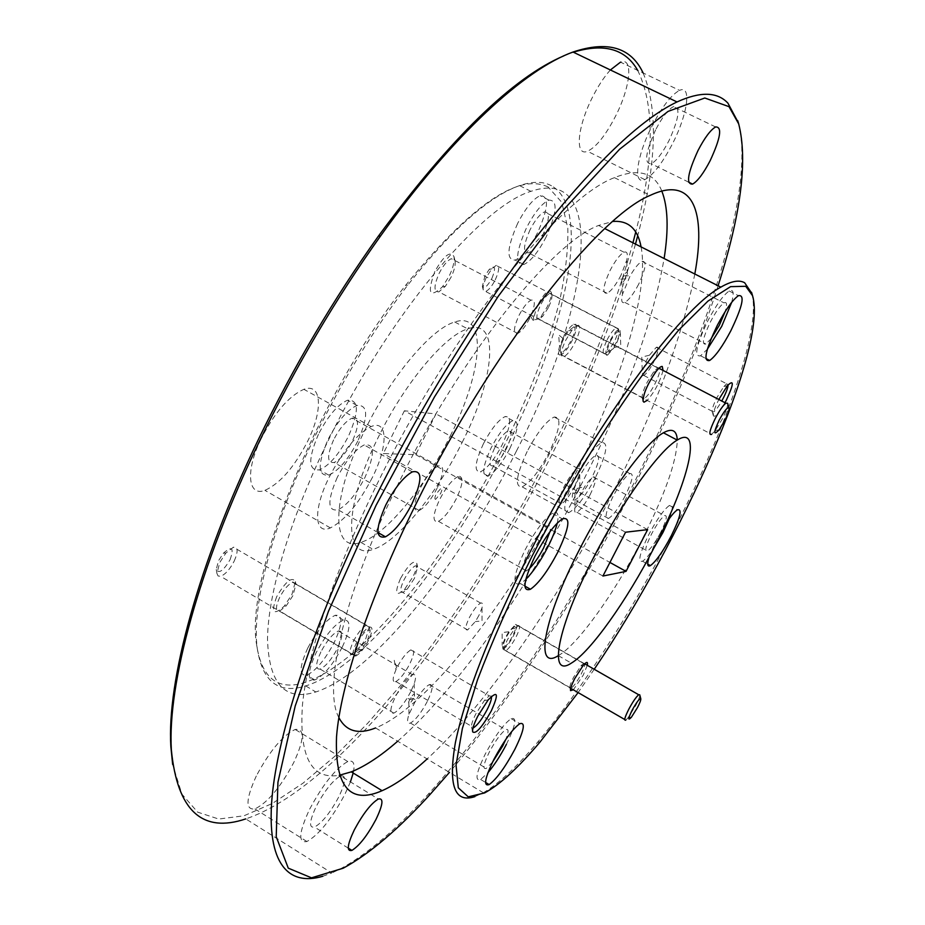 <?xml version="1.0" encoding="UTF-8"?>
<svg xmlns="http://www.w3.org/2000/svg" width="925" height="925" viewBox="0 0 925 925"><rect width="100%" height="100%" fill="white"/><g stroke="black" fill="none" stroke-linecap="round" stroke-linejoin="round"><path stroke-width="0.69" stroke-dasharray="4.62 3.47" d="M551.485 185.786C543.264 181.254 532.615 181.196 519.561 185.601C488.967 196.366 451.701 229.527 407.752 285.108C373.527 329.635 342.77 379.701 315.483 435.328C272.794 522.683 251.635 604.823 257.15 647.731C262.122 680.696 277.512 693.657 303.331 686.616L305.759 685.922C364.034 667.792 450.822 558.931 507.154 445.931C565.233 331.809 592.832 208.865 551.485 185.786M516.462 451.007C587.491 313.864 610.743 164.037 530.927 191.336C480.827 206.344 387.748 316.662 327.485 442.058C289.513 520.093 267.88 594.116 267.51 639.418C269.013 684.107 285.12 701.624 315.818 691.969C373.457 673.365 459.956 564.123 516.462 451.007M610.384 69.976C604.048 76.96 597.966 86.256 592.15 97.865C577.015 127.777 574.934 156.799 587.456 151.272C596.232 147.167 605.655 135.362 615.715 115.856C630.422 87.123 633.625 56.668 620.513 62.16L679.551 90.384C691.923 84.429 687.529 114.596 672.602 143.537C662.393 163.17 653.131 175.195 644.829 179.623C633.001 185.59 636.284 156.892 651.674 126.76C662.011 106.861 671.307 94.732 679.551 90.384M527.158 451.516C516.138 475.311 514.45 487.093 522.105 486.851C530.06 482.896 539.055 471.472 549.08 452.556C560.157 428.934 561.868 417.094 554.202 417.025C546.328 420.875 537.309 432.368 527.158 451.516M595.365 477.693C585.236 496.725 576.402 508.357 568.863 512.612C561.787 513.202 563.892 501.558 575.165 477.682C585.433 458.407 594.289 446.706 601.736 442.578C608.812 442.289 606.684 454.002 595.365 477.693M256.306 775.994C245.749 799.188 245.287 810.173 254.918 808.936C267.556 802.761 280.495 787.337 293.699 762.639C304.394 739.526 304.88 728.472 295.168 729.455C282.726 735.398 269.776 750.915 256.306 775.994M350.425 781.903L344.967 794.17C331.601 819.041 318.928 834.824 306.915 841.519C297.931 843.207 298.844 832.419 309.667 809.132C323.288 783.857 335.995 767.993 347.8 761.541C353.454 759.737 355.258 763.564 353.2 773.046M261.035 438.913C245.206 470.975 247.923 497.014 264.932 490.342C280.044 483.555 294.312 467.148 307.724 441.121C323.183 410.226 321.9 382.476 303.886 389.309C288.97 395.935 274.69 412.469 261.035 438.913M372.37 477.473C358.738 503.732 344.748 520.544 330.398 527.921C314.28 535.298 312.916 509.767 329.069 477.439C342.955 450.741 356.969 433.79 371.133 426.598C388.176 419.048 388.118 446.336 372.37 477.473M563.915 55.812L573.361 52.205M637.672 70.369C655.016 105.543 654.368 159.447 635.729 232.071M632.954 242.801C614.489 310.048 586.866 379.99 550.063 452.603L523.353 502.83L494.69 551.878L464.408 599.146L432.888 643.939L400.513 685.564L367.711 723.246L335.012 756.107L302.995 783.197L272.366 803.455L243.957 815.792L218.705 819.041L197.649 812.15L181.924 794.17L172.663 764.489M643.118 72.971C658.438 109.751 656.634 164.014 637.695 235.771M635.487 244.084C616.813 311.309 589.121 381.135 552.387 453.585C468.119 620.687 338.943 787.718 245.773 818.903L331.774 872.992L322.767 876.276M548.155 187.012C518.37 172.547 470.825 205.362 405.532 285.432C316.57 397.669 244.697 577.593 256.56 644.436C261.498 677.192 276.772 690.131 302.371 683.274C360.611 666.543 447.457 558.804 504.645 444.879C529.112 395.091 547.276 347.8 559.151 302.984C565.429 274.644 568.32 249.657 567.8 228.024L561.729 202.251L548.155 187.012M738.289 122.586C756.638 191.463 702.954 349.5 628.04 494.678C570.077 607.216 497.349 718.205 428.321 794.112C396.143 829.575 366.739 854.55 340.111 869.038L331.774 872.992M655.594 129.905C645.419 152.671 643.95 163.956 651.2 163.76C656.507 160.938 662.427 153.226 668.983 140.635C679.193 118.076 680.673 106.745 673.423 106.652C668.139 109.451 662.196 117.198 655.594 129.905M578.923 477.682C571.696 492.944 570.355 500.402 574.876 500.055C579.686 497.349 585.34 489.903 591.838 477.693C599.088 462.512 600.441 455.019 595.92 455.239C591.144 457.898 585.479 465.379 578.923 477.682M625.219 495.835C618.663 508.091 613.09 515.641 608.465 518.474C604.21 518.983 605.748 511.594 613.09 496.297C619.704 483.937 625.288 476.352 629.867 473.565C634.122 473.184 632.573 480.607 625.219 495.835M339.625 776.387C332.063 781.347 324.27 791.326 316.269 806.334C309.332 821.227 308.73 828.141 314.488 827.089C322.154 822.834 330.271 812.728 338.851 796.76C345.834 781.914 346.436 774.965 340.654 775.913L378.348 799.003M337.243 477.439C327.172 500.864 327.45 511.652 338.076 509.791C347.233 505.096 356.194 494.32 364.947 477.473C375.134 454.198 374.868 443.364 364.149 444.96C355.073 449.585 346.1 460.407 337.243 477.439M450.267 435.941C482.838 372.116 488.076 310.592 454.742 322.004C431.455 328.467 390.847 376.44 364.808 430.298C330.456 499.246 331.138 553.485 360.842 542.351C385.621 535.24 424.945 487.429 450.267 435.941M462.142 442.462C494.806 378.545 500.587 317.171 467.668 328.861C444.694 335.532 404.248 383.736 378.082 437.675C343.591 506.727 343.742 560.77 373.087 549.381C397.542 542.038 436.716 494.008 462.142 442.462M517.618 223.468C506.935 247.992 506.137 260.191 515.202 260.064C522.347 256.826 529.852 247.611 537.714 232.418C548.467 208.113 549.288 195.869 540.165 195.672C533.077 198.863 525.562 208.137 517.618 223.468M546.247 236.765C538.362 251.982 530.881 261.22 523.804 264.504C514.82 264.689 515.699 252.513 526.429 227.978C534.396 212.611 541.9 203.315 548.93 200.089C557.948 200.228 557.047 212.449 546.247 236.765M318.443 434.288C307.909 459.054 308.256 470.917 319.495 469.877C329.439 465.472 339.128 454.187 348.563 435.999C359.235 411.405 358.888 399.484 347.546 400.224C337.694 404.549 327.993 415.903 318.443 434.288M357.767 441.132C348.309 459.343 338.654 470.675 328.78 475.138C317.657 476.248 317.391 464.419 327.97 439.629C337.544 421.222 347.222 409.821 357.004 405.451C368.231 404.63 368.485 416.528 357.767 441.132M307.701 648.171C299.284 666.913 298.96 675.909 306.73 675.146C315.714 670.972 324.895 660.045 334.26 642.401C342.77 623.728 343.106 614.686 335.278 615.275C326.386 619.357 317.194 630.318 307.701 648.171M342.25 647.13C332.873 664.798 323.715 675.759 314.801 679.991C307.1 680.8 307.482 671.827 315.945 653.073C325.45 635.197 334.619 624.202 343.429 620.074C351.188 619.426 350.795 628.445 342.25 647.13M483.451 443.676C474.814 462.627 473.82 471.993 480.457 471.773C487.117 468.628 494.366 459.621 502.217 444.74C510.901 425.893 511.907 416.493 505.247 416.528C498.656 419.603 491.383 428.657 483.451 443.676M509.698 448.822C501.836 463.714 494.597 472.756 487.995 475.936C481.428 476.202 482.48 466.847 491.14 447.885C499.095 432.854 506.333 423.777 512.889 420.655C519.468 420.574 518.405 429.963 509.698 448.822M400.421 578.645C394.397 593.33 395.68 597.03 404.294 589.745L412.955 576.83C415.915 570.748 417.187 566.25 416.77 563.313C413.845 559.625 408.387 564.736 400.421 578.645M414.412 578.391L407.15 589.225L402.884 592.509C399.669 592.717 400.028 588.531 403.959 579.94C408.075 572.193 411.914 567.476 415.498 565.788L417.626 567.071L414.412 578.391M434.866 271.43C426.957 293.456 429.489 298.578 442.485 286.796L449.238 275.974C453.192 267.614 454.765 261.093 453.932 256.445C450.221 250.583 443.861 255.577 434.866 271.43M451.088 277.176L445.422 286.264L438.843 291.861C433.652 292.103 433.733 285.941 439.097 273.407C443.237 265.394 447.318 260.48 451.354 258.688L455.042 260.815C455.724 264.7 454.406 270.158 451.088 277.176M276.702 596.671C270.771 612.836 273.314 615.969 284.345 606.048L291.942 594.451L295.387 581.594C291.965 576.287 285.733 581.316 276.702 596.671M292.89 595.677L286.207 605.875L279.72 611.043C275.477 611.483 275.419 607.02 279.535 597.643C283.894 589.375 288.288 584.242 292.705 582.253L295.931 584.38L292.89 595.677M538.246 304.047C532.199 319.033 533.089 323.218 540.928 316.616L547.218 306.88C550.421 300.232 551.739 295.306 551.173 292.103C548.803 288.889 544.49 292.867 538.246 304.047M548.363 307.597L542.825 316.153L539.067 319.194C535.795 319.194 536.28 314.512 540.501 305.111C543.865 298.671 546.976 294.798 549.808 293.491L551.843 294.613C552.352 297.411 551.184 301.735 548.363 307.597M478.907 615.449L475.381 621.542L467.657 629.937C464.732 630.33 465.298 626.213 469.357 617.588C473.531 609.772 477.288 604.938 480.63 603.077C482.526 602.464 482.977 604.06 481.994 607.875L478.907 615.449M529.678 318.373C525.481 326.433 521.503 331.462 517.722 333.474C513.005 333.994 513.433 327.947 519.029 315.344C523.249 307.239 527.238 302.186 530.996 300.197C534.719 299.226 535.274 302.903 532.696 311.239L529.678 318.373M368.578 640.216C364.172 648.541 359.894 653.825 355.743 656.056C351.858 656.75 352.067 652.391 356.345 642.968C360.773 634.608 365.063 629.312 369.191 627.104C373.076 626.445 372.868 630.827 368.578 640.216M606.627 355.2C604.881 353.87 605.91 349.211 609.725 341.198C613.148 334.7 616.177 330.722 618.813 329.277L619.819 329.161L620.363 333.497L616.663 343.175L614.269 347.465L607.586 355.073L606.627 355.2M694.814 274.008C681.933 338.342 653.998 412.469 611.009 496.367C557.382 600.972 486.585 704.422 427.13 758.951M661.803 191.047C654.31 172.478 638.528 168.015 614.431 177.658C559.648 197.753 451.227 331.832 377.943 482.307C334.827 569.881 307.736 652.264 302.475 704.734C298.96 756.569 311.228 780.076 339.255 775.277M397.669 741.226C458.534 687.969 529.852 585.409 583.016 481.116C625.612 397.449 652.657 323.253 664.115 258.526M530.141 229.62C523.319 245.194 522.752 252.941 528.464 252.86C532.962 250.779 537.726 244.894 542.744 235.216C549.6 219.734 550.167 211.964 544.443 211.917C539.969 213.976 535.205 219.873 530.141 229.62M621.022 275.164L618.894 279.13C614.397 286.831 610.465 291.56 607.101 293.294C601.978 293.711 602.973 286.091 610.095 270.435C615.252 260.584 619.9 254.514 624.04 252.236C627.173 251.149 628.063 253.797 626.734 260.202L621.022 275.164M333.578 439.918C326.837 455.643 326.999 463.182 334.087 462.5C340.354 459.679 346.493 452.464 352.517 440.867C359.316 425.211 359.154 417.649 352.02 418.204C345.8 421.002 339.648 428.229 333.578 439.918M437.167 488.134C431.015 499.858 425.038 507.305 419.222 510.473C412.793 511.583 413.117 504.217 420.17 488.4C426.367 476.572 432.357 469.102 438.138 465.98C444.59 464.998 444.266 472.374 437.167 488.134M320.871 651.963C315.483 663.872 315.24 669.584 320.142 669.087C325.797 666.405 331.613 659.433 337.59 648.182C343.013 636.296 343.267 630.572 338.342 631C332.722 633.637 326.907 640.62 320.871 651.963M410.827 691.588L407.058 698.294C401.936 706.353 397.53 711.29 393.83 713.129C389.39 713.938 389.968 708.353 395.553 696.386C401.681 684.928 407.347 677.724 412.562 674.776C415.88 673.758 416.435 676.695 414.25 683.575L410.827 691.588M494.609 448.058C489.094 460.107 488.423 466.05 492.609 465.899C496.794 463.887 501.396 458.141 506.403 448.66C511.941 436.658 512.612 430.692 508.426 430.761C504.252 432.75 499.65 438.519 494.609 448.058M574.841 486.041L570.17 494.1C566.62 499.419 563.695 502.633 561.382 503.732C557.636 504.148 558.607 498.297 564.308 486.203C569.442 476.572 573.928 470.652 577.79 468.455C579.952 467.68 580.588 469.414 579.686 473.658L574.841 486.041M625.878 277.951L625.335 278.957C622.618 283.142 621.415 283.663 621.727 280.541L623.681 275.835C626.41 271.615 627.636 271.06 627.335 274.158L625.878 277.951M435.583 499.384C434.461 499.084 434.704 497.188 436.311 493.707L441.294 487.938C442.393 488.261 442.138 490.158 440.543 493.615L435.583 499.384M413.498 698.282L412.538 699.982C409.382 704.399 408.156 704.896 408.838 701.497L410.608 697.878C413.776 693.426 415.024 692.883 414.365 696.247L413.498 698.282M578.703 490.331L577.512 492.377C575.477 495.21 574.598 495.58 574.853 493.511L577.246 488.365C579.293 485.521 580.183 485.128 579.929 487.197L578.703 490.331M338.851 717.557C322.536 687.911 344.285 592.046 399.045 482.179C460.823 355.79 551.971 242.627 598.591 225.469L612.743 221.457M641.094 246.906C649.743 292.774 618.964 388.824 571.743 481.185C514.196 594.937 429.443 706.515 375.596 727.94L483.324 792.76L474.999 796.587M751.84 293.341C761.691 329.358 724.206 433.698 671.099 535.402C627.959 617.808 583.455 686.766 537.587 742.266C516.647 767.022 498.563 783.857 483.324 792.76M558.238 655.686L558.307 655.652C577.755 644.783 614.431 593.399 641.43 540.894C664.728 495.199 676.672 461.587 677.273 440.069M638.678 284.172C633.532 293.977 628.919 300.047 624.837 302.406C621.808 303.562 620.976 300.96 622.34 294.624L630.168 275.812C634.735 267.938 638.678 263.116 641.996 261.336C646.98 260.966 645.881 268.574 638.678 284.172M459.505 476.306C463.703 477.716 462.627 485.22 456.279 498.806C450.105 510.565 444.162 518.069 438.45 521.307L436.773 521.769C432.322 520.763 433.316 513.283 439.745 499.35C445.966 487.498 451.92 479.983 457.597 476.78L459.505 476.306M427.338 701.37C421.233 712.759 415.603 719.997 410.446 723.049C407.22 724.148 406.722 721.222 408.977 714.285L416.065 699.82C421.257 691.576 425.673 686.523 429.304 684.65C433.64 683.829 432.993 689.403 427.338 701.37M590.243 494.447C585.132 504.044 580.68 509.976 576.865 512.253C574.772 513.063 574.182 511.375 575.096 507.201L580.01 494.783L584.681 486.689C588.242 481.312 591.156 478.052 593.399 476.93C597.053 476.537 596.001 482.376 590.243 494.447M711.14 338.619L705.833 344.054C701.474 344.909 703.035 337.463 710.527 321.692C715.811 311.725 720.309 305.447 724.009 302.88C726.946 301.515 727.327 304.441 725.131 311.632M529.308 568.678L526.464 570.887C520.891 572.563 521.839 565.441 529.308 549.496C535.668 537.506 541.437 529.736 546.64 526.175C549.843 524.556 550.93 526.418 549.913 531.783M492.505 762.165L486.296 768.386C482.445 769.6 483.44 764.189 489.279 752.141C495.534 740.532 501.003 733.051 505.697 729.721C508.819 728.391 508.819 731.675 505.709 739.572M660.473 532.812C655.282 542.489 650.946 548.583 647.465 551.092C644.263 551.832 645.638 546.12 651.582 533.945C656.808 524.209 661.155 518.092 664.612 515.618C667.804 514.959 666.428 520.683 660.473 532.812M731.663 302.359C734.265 292.728 733.433 288.935 729.166 291.005C723.338 295.029 716.262 304.903 707.937 320.628C696.155 345.464 693.704 357.189 700.572 355.778L707.347 349.222M649.072 557.162L657.062 538.708L666.15 523.157M669.33 518.567C673.18 508.183 673.227 503.801 669.469 505.432C664.034 509.305 657.201 518.925 648.968 534.28C639.614 553.451 637.464 562.435 642.505 561.221C645.361 559.486 649.223 554.965 654.079 547.681M506.414 744.324C515.641 725.42 517.225 716.863 511.167 718.644C503.801 723.87 495.187 735.641 485.324 753.933C476.155 772.907 474.594 781.417 480.642 779.463L487.914 772.757M557.243 523.111C559.197 513.965 557.555 510.704 552.306 513.317C544.143 518.89 535.043 531.135 525.018 550.04C513.294 575.153 511.814 586.357 520.555 583.663L525.77 579.489M491.464 696.328L489.233 695.808L484.434 700.433L475.82 713.927C472.663 720.24 471.23 724.599 471.53 727.038L472.999 727.987M724.969 402.699C718.864 413.209 715.002 417.58 713.383 415.811C712.967 413.151 714.782 407.705 718.817 399.496M728.125 384.788L726.657 383.783L723.87 386.5L717.118 397.253C713.499 404.479 711.857 409.301 712.192 411.706L713.568 411.995C715.673 410.573 718.401 406.919 721.754 401.022M587.294 665.306L583.212 675.204L573.361 689.83M584.762 663.711L583.525 663.41L580.9 665.896L573.604 677.273C570.887 682.638 569.638 686.211 569.869 687.969L571.095 688.269C573.812 686.269 577.119 681.656 581.016 674.418C583.617 669.295 584.877 665.78 584.797 663.872M659.456 367.792L657.652 367.907L653.501 372.081L647.107 382.407C643.361 389.98 641.73 395.206 642.193 398.074L642.991 398.929L644.309 398.559C647.361 396.42 650.865 391.599 654.842 384.083C658.38 376.984 660.045 371.862 659.849 368.74M663.052 370.416C660.092 381.643 654.808 391.633 647.211 400.398M395.391 681.737L395.935 681.528C400.282 678.95 404.884 673.111 409.729 664C414.215 654.449 414.816 649.674 411.533 649.639L410.862 649.882C406.538 652.426 401.936 658.288 397.056 667.457L395.958 669.769C392.443 678.094 392.258 682.083 395.391 681.737M642.782 375.608L643.765 375.434C646.529 373.769 649.789 369.399 653.536 362.311C657.71 353.697 658.97 348.632 657.328 347.129L656.288 347.303L649.477 355.212L646.506 360.449L642.251 371.468L642.782 375.608M503.038 649.246L503.339 649.13C506.299 647.315 509.698 642.817 513.537 635.648C517.133 628.191 517.884 624.41 515.792 624.271L508.819 631.74L505.223 637.915L502.194 645.303L503.038 649.246M559.741 355.027L561.232 354.749C564.551 352.818 568.158 348.135 572.055 340.689C576.495 331.277 577.605 325.692 575.385 323.923L573.801 324.178C570.494 326.097 566.875 330.803 562.967 338.272L559.556 346.563C558.064 351.627 558.133 354.448 559.741 355.027M718.089 285.756C667.734 444.335 556.815 645.245 449.458 772.387M404.375 410.792L383.308 453.562L415.764 454.695L435.976 413.903L404.375 410.792L625.531 532.222M602.927 576.032L383.308 453.562M415.764 454.695L609.933 562.446M647.639 529.643L435.976 413.903M594.22 669.272L578.113 692.582M578.53 325.253L576.934 325.507L571.962 330.167L565.938 339.857C562.423 347.106 560.943 352.344 561.51 355.57L562.62 356.865L564.134 356.587C567.499 354.61 571.164 349.847 575.119 342.273C579.64 332.711 580.784 327.034 578.53 325.253M727.628 403.265C727.998 405.925 726.148 411.278 722.101 419.326L715.198 430.53L711.649 434.368L564.134 356.587M573.916 326.837L568.644 330.78C562.92 338.966 560.134 345.73 560.307 351.084L561.197 352.124C565.672 353.847 578.865 327.647 573.916 326.837M607.101 339.845C610.581 333.243 613.668 329.208 616.351 327.751L618.108 328.514C618.559 331.173 617.253 335.625 614.2 341.88L608.268 351.095L604.95 353.951C601.955 354.136 602.661 349.43 607.101 339.845M495.233 279.893C499.419 270.424 499.731 265.591 496.158 265.406L491.811 268.805L486.527 276.991C483.821 282.692 482.734 287.016 483.266 289.964L485.613 291.468C488.654 290.23 491.869 286.368 495.233 279.893M491.938 278.344C496.158 267.441 495.233 264.481 489.175 269.464L484.943 276.008L482.353 286.38C484.203 289.109 487.394 286.426 491.938 278.344M610.373 341.383C614.72 333.543 617.657 330.526 619.16 332.306C619.53 334.422 618.478 337.983 616.027 342.99L611.286 350.39C606.199 354.865 605.898 351.858 610.373 341.383M518.358 625.485L514.82 628.376L507.628 639.36C505.05 644.54 503.905 648.124 504.183 650.136L505.697 650.749C508.692 648.899 512.138 644.32 516.046 637.036C519.711 629.462 520.486 625.612 518.358 625.485M639.742 694.802C639.927 696.421 638.551 700.063 635.637 705.74L628.04 717.788L625.786 720.112L624.71 719.488M514.601 626.618L511.756 628.919C506.461 635.845 503.628 641.638 503.258 646.321L504.229 646.91C508.334 646.136 519.122 625.046 514.601 626.618M353.396 641.314C357.894 632.816 362.253 627.439 366.462 625.207L369.272 626.676L365.872 638.551L358.518 649.801L352.818 654.622C348.864 655.316 349.049 650.888 353.396 641.314M234.222 561.07C238.303 551.612 238.037 546.987 233.424 547.207L225.908 553.023L219.78 562.469L216.924 573.419L218.069 575.963L220.589 576.31C225.33 574.448 229.874 569.372 234.222 561.07M230.105 559.637C234.222 547.75 231.99 545.611 223.422 553.185L218.531 560.723L216.253 569.476C218.843 574.067 223.457 570.783 230.105 559.637M357.501 642.713C363.698 631.972 367.919 628.063 370.173 630.966L367.456 640.47L361.559 649.5C354.379 656.207 353.026 653.94 357.501 642.713M519.561 185.601L530.927 191.336M644.829 179.623L587.456 151.272M568.863 512.612L522.105 486.851M306.915 841.519L254.918 808.936M330.398 527.921L264.932 490.342M256.56 644.436L257.15 647.731M405.532 285.432L407.752 285.108M688.639 182.144L651.2 163.76M608.465 518.474L574.876 500.055M348.274 848.144L314.488 827.089M377.967 532.557L338.076 509.791M454.742 322.004L467.668 328.861M523.804 264.504L515.202 260.064M328.78 475.138L319.495 469.877M314.801 679.991L306.73 675.146M487.995 475.936L480.457 471.773M407.15 589.225L404.294 589.745M445.422 286.264L442.485 286.796M286.207 605.875L284.345 606.048M542.825 316.153L540.928 316.616M467.657 629.937L402.884 592.509M517.722 333.474L438.843 291.861M355.743 656.056L279.72 611.043M607.586 355.073L539.067 319.194M607.101 293.294L528.464 252.86M419.222 510.473L334.087 462.5M393.83 713.129L320.142 669.087M561.382 503.732L492.609 465.899M481.994 607.875L482.017 621.022L475.381 621.542M614.269 347.465L620.744 346.123L620.363 333.497M625.335 278.957L618.894 279.13M412.538 699.982L407.058 698.294M577.512 492.377L570.17 494.1M598.591 225.469L604.823 228.614M621.727 280.541L622.34 294.624M408.838 701.497L408.977 714.285M574.853 493.511L575.096 507.201M624.837 302.406L705.833 344.054M438.45 521.307L526.464 570.887M410.446 723.049L486.296 768.386M576.865 512.253L647.465 551.092M700.572 355.778L705.821 358.484M642.505 561.221L647.708 564.1M480.642 779.463L485.544 782.411M520.555 583.663L524.868 586.103M471.53 727.038L472.64 731.825M712.192 411.706L713.383 415.811M569.869 687.969L570.54 690.64M395.935 681.528L473.184 727.293M643.765 375.434L713.568 411.995M503.339 649.13L571.095 688.269M561.232 354.749L644.309 398.559M305.759 685.922L315.818 691.969M601.736 442.578L554.202 417.025M347.8 761.541L295.168 729.455M371.133 426.598L303.886 389.309M715.615 126.945L673.423 106.652M629.867 473.565L595.92 455.239M412.353 471.854L364.149 444.96M430.726 793.708L428.321 794.112M360.842 542.351L373.087 549.381M548.93 200.089L540.165 195.672M357.004 405.451L347.546 400.224M343.429 620.074L335.278 615.275M512.889 420.655L505.247 416.528M417.626 567.071L416.77 563.313M455.042 260.815L453.932 256.445M295.931 584.38L295.387 581.594M551.843 294.613L551.173 292.103M480.63 603.077L415.498 565.788M530.996 300.197L451.354 258.688M369.191 627.104L292.705 582.253M618.813 329.277L549.808 293.491M614.431 177.658L650.183 195.383M624.04 252.236L544.443 211.917M438.138 465.98L352.02 418.204M412.562 674.776L338.342 631M577.79 468.455L508.426 430.761M530.638 316.373L534.002 321.9L532.696 311.239M627.335 274.158L626.734 260.202M414.365 696.247L414.25 683.575M579.929 487.197L579.686 473.658M558.307 655.652L571.338 663.121M623.681 275.835L630.168 275.812M410.608 697.878L416.065 699.82M577.246 488.365L584.681 486.689M540.2 741.827L537.587 742.266M641.996 261.336L724.009 302.88M457.597 476.78L546.64 526.175M429.304 684.65L505.697 729.721M593.399 476.93L664.612 515.618M729.166 291.005L738.439 295.676M669.469 505.432L677.505 509.779M511.167 718.644L519.792 723.708M552.306 513.317L562.388 518.89M484.434 700.433L488.076 700.028M723.87 386.5L727.362 385.702M580.9 665.896L583.12 665.503M642.193 398.074L643.083 401.242M653.501 372.081L655.975 371.63M410.862 649.882L489.233 695.808M656.288 347.303L726.657 383.783M515.422 624.41L583.525 663.41M573.801 324.178L657.652 367.907M396.767 668.047L394.247 660.288L395.958 669.769M649.477 355.212L641.777 357.073L642.251 371.468M508.819 631.74L502.148 632.596L502.194 645.303M562.909 338.388L558.642 334.827L559.556 346.563M576.934 325.507L658.935 368.266M560.307 351.084L561.51 355.57M568.644 330.78L571.962 330.167M719.049 429.847L715.198 430.53M616.351 327.751L496.158 265.406M489.175 269.464L491.811 268.805M619.16 332.306L618.108 328.514M604.95 353.951L485.613 291.468M482.353 286.38L483.266 289.964M611.286 350.39L608.268 351.095M517.988 625.612L584.669 663.803M503.258 646.321L504.183 650.136M511.756 628.919L514.82 628.376M505.697 650.749L570.852 688.385M631.428 717.199L628.04 717.788M366.462 625.207L233.424 547.207M223.422 553.185L225.908 553.023M370.173 630.966L369.272 626.676M352.818 654.622L220.589 576.31M216.253 569.476L216.924 573.419M361.559 649.5L358.518 649.801"/><path stroke-width="1.39" d="M172.663 764.489L170.836 746.406C166.87 681.482 197.823 564.678 258.711 438.797C294.023 365.953 333.913 298.405 378.394 236.141C451.042 137.628 512.878 77.515 563.915 55.812M573.361 52.205C604.152 42.874 625.589 48.932 637.672 70.369M635.729 232.071L632.954 242.801M245.773 818.903C202.113 833.587 177.299 810.577 171.356 749.886C167.379 684.685 198.597 567.083 259.983 440.208C295.584 366.786 335.787 298.694 380.591 235.933C453.146 134.483 525.076 69.213 573.003 52.031C607.725 40.422 631.093 47.395 643.118 72.971M637.695 235.771L635.487 244.084M322.767 876.276C288.242 886.532 266.55 863.58 271.973 798.194C277.662 732.681 313.413 623.126 372.232 503.801C419.8 407.567 479.774 310.384 535.76 237.69C593.283 164.615 640.378 119.371 677.019 101.947C700.364 91.321 717.337 91.725 727.929 103.161L738.289 122.586M710.169 160.661C703.555 173.322 697.704 181.138 692.617 184.098C685.807 184.537 687.61 173.333 698.017 150.509C704.688 137.733 710.55 129.882 715.615 126.945C722.413 126.794 720.598 138.033 710.169 160.661M375.897 819.596C367.26 835.645 359.258 845.913 351.893 850.399C346.436 851.671 347.233 844.849 354.298 829.922C363.051 813.699 371.075 803.397 378.348 799.003C383.829 797.836 383.008 804.704 375.897 819.596M411.937 503.928C403.08 520.879 394.258 531.852 385.459 536.824C375.365 539.055 375.492 528.418 385.829 504.923C394.79 487.776 403.635 476.757 412.353 471.854C422.517 469.888 422.378 480.584 411.937 503.928M449.458 772.387L430.726 793.708C398.767 828.985 369.595 853.821 343.21 868.205L311.517 877.837L288.276 868.159L276.217 836.72L277.939 782.307L295.237 705.891L328.479 611.275L376.093 505.293L434.426 397.022L498.24 296.289L561.741 211.698L619.669 149.179L668.104 111.382L704.792 98.004L729.016 106.664L738.705 123.938C747.874 160.245 741.006 214.184 718.089 285.756M427.13 758.951C410.561 774.132 395.553 784.712 382.094 790.702C349.916 804.796 334.723 786.805 336.538 736.705C340.469 685.437 369.237 598.128 416.1 503.767C490.354 352.668 597.55 216.785 650.183 195.383C693.403 175.01 706.237 211.998 694.814 274.008M339.255 775.277L351.269 771.866C365.236 766.258 380.707 756.049 397.669 741.226M612.743 221.457C628.272 220.231 637.718 228.718 641.094 246.906M474.999 796.587C454.51 803.467 447.978 785.441 455.412 742.521C465.159 695.588 489.568 633.035 528.649 554.861C593.249 426.703 680.707 308.268 720.841 287.143C731.293 281.084 739.237 279.627 744.66 282.761L751.84 293.341M677.273 440.069C676.811 430.345 672.197 427.917 663.433 432.784C645.28 442.578 607.482 494.447 579.455 549.554C542.871 620.178 534.592 671.018 558.238 655.686M654.01 547.808C688.443 482.457 703.069 423.754 677.216 440.103C659.421 450.128 621.808 502.263 593.653 557.44C556.862 628.272 548.016 678.892 571.338 663.121C590.416 651.998 626.907 600.371 654.01 547.808M578.113 692.582L540.2 741.827C518.509 767.519 499.997 784.55 484.642 792.922L468.247 796.841L458.303 787.811L456.048 765.044L462.35 728.599L477.554 679.725C491.996 641.696 510.161 600.522 532.048 556.179C566.84 489.117 606.627 424.124 643.973 372.972L678.603 330.144L707.937 301.122L730.565 286.646L745.747 286.287L752.545 295.676C767.981 347.21 681.945 540.038 594.22 669.272M725.131 311.632L719.303 325.311L711.14 338.619M549.913 531.783L543.761 547.658C538.951 556.885 534.13 563.892 529.308 568.678M505.709 739.572L502.691 746.024L492.505 762.165M730.762 330.919C722.506 346.482 715.476 356.333 709.672 360.472C702.907 361.941 705.44 350.251 717.28 325.392C725.628 309.655 732.681 299.746 738.439 295.676C745.168 294.543 742.602 306.291 730.762 330.919M707.347 349.222L721.731 326.317L731.663 302.359M666.15 523.157C670.96 515.942 674.753 511.479 677.505 509.779C682.442 508.715 680.21 517.722 670.81 536.789C662.647 551.994 655.86 561.602 650.425 565.603C647.361 567.175 646.91 564.354 649.072 557.162M654.079 547.681L662.959 532.499L669.33 518.567M514.855 749.319C505.108 767.415 496.552 779.162 489.163 784.585C483.197 786.597 484.827 778.11 494.031 759.124C503.917 740.798 512.496 728.993 519.792 723.708C525.758 721.87 524.105 730.403 514.855 749.319M487.914 772.757C494.343 765.079 500.517 755.609 506.414 744.324M557.578 552.618C547.658 571.303 538.616 583.525 530.453 589.26C521.839 592.046 523.411 580.865 535.193 555.74C545.241 536.812 554.318 524.521 562.388 518.89C571.026 516.428 569.418 527.666 557.578 552.618M525.77 579.489C533.205 571.835 540.535 561.047 547.773 547.149C552.468 537.876 555.624 529.863 557.243 523.111M491.279 710.932C481.948 727.478 475.739 734.45 472.64 731.825C472.282 728.946 473.993 723.732 477.774 716.181L488.076 700.028C497.928 689.992 498.991 693.623 491.279 710.932M472.999 727.987L473.773 727.64C477.786 724.807 482.249 718.783 487.174 709.567C490.389 703.162 491.822 698.745 491.464 696.328M718.817 399.496L727.362 385.702C734.242 379.053 733.907 383.852 726.368 400.086L724.969 402.699M721.754 401.022L723.084 398.548C726.287 392.258 727.963 387.667 728.125 384.788M573.361 689.83L570.54 690.64C570.286 688.639 571.708 684.581 574.795 678.476L583.12 665.503C586.658 661.479 588.057 661.41 587.294 665.306M659.849 368.74L659.456 367.792M647.211 400.398L643.973 402.19L643.083 401.242C643.21 393.877 647.5 384.014 655.975 371.63C658.843 367.953 660.947 366.231 662.265 366.473L663.052 370.416M620.513 62.16L610.384 69.976M353.2 773.046L350.425 781.903M340.654 775.913L339.625 776.387M664.115 258.526C668.752 229.319 667.977 206.818 661.803 191.047M626.028 571.384L602.927 576.032L625.531 532.222L647.639 529.643L626.028 571.384L609.933 562.446M375.596 727.94C358.357 734.843 346.1 731.374 338.851 717.557M711.649 434.368C708.365 435.525 709.614 430.16 715.383 418.25C719.511 410.503 722.992 405.474 725.847 403.161L727.628 403.265L729.027 408.017C729.305 410.133 727.825 414.412 724.576 420.863L719.049 429.847C713.348 435.987 713.418 432.715 719.245 420.019C724.298 410.839 727.559 406.838 729.027 408.017M625.786 720.112C623.751 720.933 624.768 717.28 628.838 709.14C632.873 701.693 636.157 696.895 638.701 694.744L639.742 694.802L640.805 698.791C640.944 700.075 639.846 702.988 637.498 707.532L631.428 717.199C627.751 721.095 627.982 718.794 632.099 710.273C636.654 702.087 639.557 698.259 640.805 698.791M378.394 236.141L380.591 235.933M573.003 52.031L677.019 101.947M692.617 184.098L688.639 182.144M351.893 850.399L348.274 848.144M385.459 536.824L377.967 532.557M351.269 771.866L382.094 790.702M604.823 228.614L720.841 287.143M663.433 432.784L677.216 440.103M705.821 358.484L709.672 360.472M647.708 564.1L650.425 565.603M485.544 782.411L489.163 784.585M524.868 586.103L530.453 589.26M473.184 727.293L473.773 727.64M170.836 746.406L171.356 749.886M738.705 123.938L737.711 120.655M752.545 295.676L751.539 292.323M658.935 368.266L725.847 403.161M584.669 663.803L638.701 694.744M570.852 688.385L624.71 719.488"/></g></svg>
